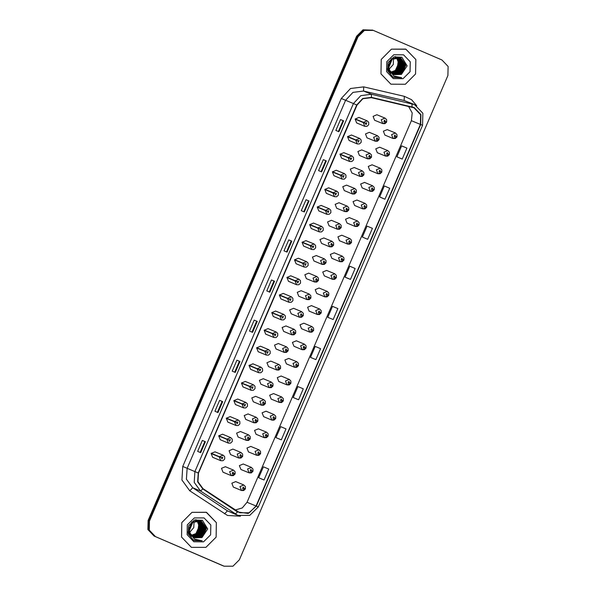 <?xml version="1.0" encoding="UTF-8"?>
<svg xmlns="http://www.w3.org/2000/svg" width="596" height="596" viewBox="0 0 596 596"><rect width="100%" height="100%" fill="white"/><g stroke="black" fill="none" stroke-linecap="round" stroke-linejoin="round"><path stroke-width="0.89" d="M290.803 275.836L286.937 277.438L288.442 281.305L296.644 284.702L295.057 280.917L297.255 281.766L297.769 283.025L298.559 281.2L297.292 281.685L298.32 281.744L298.015 282.474L297.255 281.766M298.38 258.232L294.521 259.834L296.026 263.708L304.221 267.105L302.641 263.32L304.832 264.17L305.353 265.421L306.135 263.596L304.869 264.088L305.897 264.147L305.592 264.877L304.832 264.17M305.957 240.635L302.098 242.237L303.602 246.103L311.797 249.508L310.218 245.723L312.416 246.565L312.93 247.824L313.712 245.999L312.446 246.491L313.481 246.55L313.168 247.28L312.416 246.565M313.541 223.038L309.682 224.64L311.179 228.506L319.382 231.904L317.795 228.119L319.992 228.968L320.506 230.227L321.296 228.402L320.03 228.886L321.058 228.946L320.752 229.684L319.992 228.968M328.694 187.837L324.835 189.439L326.34 193.313L334.542 196.71L332.955 192.925L335.153 193.767L335.667 195.026L336.449 193.201L335.19 193.693L336.219 193.752L335.906 194.482L335.153 193.767M321.117 205.441L317.258 207.035L318.763 210.91L326.958 214.307L325.379 210.522L327.577 211.371L328.091 212.623L328.873 210.805L327.606 211.289L328.634 211.349L328.329 212.079L327.577 211.371M351.439 135.039L347.572 136.64L349.077 140.514L357.28 143.912L355.693 140.127L357.891 140.976L358.405 142.228L359.194 140.403L357.928 140.894L358.956 140.954L358.643 141.684L357.891 140.976M343.855 152.643L339.996 154.237L341.501 158.111L349.696 161.509L348.116 157.724L350.314 158.573L350.828 159.825L351.61 158.007L350.344 158.491L351.379 158.551L351.066 159.281L350.314 158.573M336.278 170.24L332.419 171.842L333.924 175.708L342.119 179.105L340.532 175.321L342.73 176.17L343.244 177.429L344.034 175.604L342.767 176.088L343.795 176.148L343.49 176.885L342.73 176.17M283.219 293.433L279.36 295.035L280.865 298.901L289.06 302.299L287.481 298.522L289.678 299.363L290.192 300.622L290.975 298.797L289.708 299.289L290.744 299.348L290.431 300.079L289.678 299.363M275.643 311.03L271.783 312.632L273.288 316.506L281.483 319.903L279.897 316.118L282.094 316.968L282.616 318.219L283.398 316.394L282.132 316.886L283.16 316.945L282.854 317.675L282.094 316.968M268.066 328.634L264.199 330.229L265.704 334.103L273.907 337.5L272.32 333.715L274.518 334.565L275.032 335.816L275.821 333.998L274.555 334.483L275.583 334.542L275.27 335.272L274.518 334.565M260.482 346.231L256.623 347.833L258.128 351.7L266.323 355.097L264.743 351.312L266.941 352.161L267.455 353.421L268.237 351.595L266.971 352.08L268.006 352.139L267.693 352.877L266.941 352.161M252.905 363.828L249.046 365.43L250.551 369.304L258.746 372.701L257.159 368.917L259.357 369.758L259.871 371.017L260.661 369.192L259.394 369.684L260.422 369.736L260.117 370.474L259.357 369.758M245.321 381.433L241.462 383.027L242.967 386.901L251.162 390.298L249.582 386.513L251.78 387.363L252.294 388.614L253.076 386.797L251.81 387.281L252.846 387.34L252.533 388.07L251.78 387.363M237.744 399.029L233.885 400.631L235.39 404.498L243.585 407.895L242.006 404.11L244.204 404.96L244.718 406.219L245.5 404.393L244.233 404.878L245.261 404.937L244.956 405.667L244.204 404.96M230.168 416.626L226.301 418.228L227.806 422.095L236.009 425.499L234.422 421.715L236.619 422.557L237.133 423.816L237.923 421.99L236.657 422.482L237.685 422.542L237.379 423.272L236.619 422.557M222.584 434.223L218.725 435.825L220.229 439.699L228.424 443.096L226.845 439.312L229.043 440.161L229.557 441.413L230.339 439.587L229.073 440.079L230.108 440.139L229.795 440.869L229.043 440.161M215.007 451.828L211.148 453.429L212.653 457.296L220.848 460.693L219.268 456.908L221.459 457.758L221.98 459.017L222.762 457.192L221.496 457.676L222.524 457.735L222.219 458.466L221.459 457.758M359.015 117.442L355.156 119.044L356.661 122.91L364.856 126.315L363.277 122.53L365.467 123.372L365.989 124.631L366.771 122.806L365.504 123.297L366.533 123.35L366.227 124.087L365.467 123.372M301.129 290.729L297.27 292.323L298.775 296.197L306.977 299.594L305.435 295.713L309.257 294.096L310.844 295.676L310.881 297.896L309.406 297.344L308.892 296.093L308.102 297.911L309.369 297.426L308.341 297.367L308.646 296.637L309.406 297.344M308.713 273.124L304.854 274.726L306.359 278.6L314.554 281.997L313.012 278.108L316.834 276.492L318.42 278.079L318.458 280.299L316.983 279.748L316.469 278.488L315.679 280.314L316.945 279.829L315.917 279.77L316.23 279.04L316.983 279.748M316.29 255.528L312.431 257.129L313.936 260.996L322.131 264.393L320.588 260.512L324.41 258.895L326.005 260.482L326.034 262.694L324.559 262.151L324.045 260.892L323.263 262.717L324.529 262.225L323.494 262.166L323.807 261.435L324.559 262.151M323.874 237.931L320.007 239.532L321.512 243.399L329.715 246.796L328.173 242.915L331.994 241.298L333.581 242.877L333.618 245.098L332.143 244.546L331.629 243.295L330.84 245.12L332.106 244.628L331.078 244.569L331.383 243.839L332.143 244.546M346.611 185.132L342.745 186.734L344.25 190.601L352.452 193.998L350.91 190.117L354.732 188.5L356.319 190.079L356.356 192.299L354.881 191.756L354.367 190.496L353.577 192.322L354.844 191.83L353.815 191.77L354.121 191.04L354.881 191.756M354.188 167.536L350.329 169.13L351.834 173.004L360.029 176.401L358.487 172.512L362.308 170.896L363.895 172.482L363.933 174.702L362.457 174.151L361.943 172.9L361.161 174.717L362.428 174.233L361.392 174.174L361.705 173.443L362.457 174.151M361.765 149.931L357.905 151.533L359.41 155.407L367.605 158.804L366.063 154.915L369.892 153.299L371.479 154.886L371.509 157.106L370.041 156.554L369.52 155.295L368.738 157.12L370.004 156.636L368.976 156.577L369.282 155.839L370.041 156.554M369.349 132.334L365.49 133.936L366.994 137.803L375.189 141.2L373.647 137.318L377.469 135.702L379.056 137.289L379.093 139.501L377.618 138.957L377.104 137.698L376.314 139.524L377.581 139.032L376.553 138.972L376.866 138.242L377.618 138.957M331.45 220.326L327.591 221.928L329.096 225.802L337.291 229.199L335.749 225.31L339.571 223.694L341.158 225.281L341.195 227.501L339.72 226.949L339.206 225.69L338.424 227.516L339.69 227.031L338.655 226.972L338.968 226.242L339.72 226.949M339.027 202.729L335.168 204.331L336.673 208.198L344.868 211.602L343.326 207.713L347.155 206.097L348.742 207.684L348.772 209.896L347.304 209.352L346.783 208.093L346 209.919L347.267 209.427L346.239 209.375L346.544 208.637L347.304 209.352M293.552 308.326L289.693 309.927L291.198 313.794L299.393 317.191L297.851 313.31L301.673 311.693L303.26 313.28L303.297 315.493L301.822 314.949L301.308 313.69L300.526 315.515L301.792 315.023L300.757 314.964L301.069 314.234L301.822 314.949M285.976 325.923L282.117 327.524L283.621 331.391L291.816 334.796L290.274 330.907L294.096 329.29L295.683 330.877L295.72 333.097L294.245 332.546L293.731 331.287L292.941 333.112L294.208 332.628L293.18 332.568L293.485 331.83L294.245 332.546M278.392 343.527L274.532 345.121L276.037 348.995L284.232 352.392L282.69 348.504L286.52 346.887L288.106 348.474L288.136 350.694L286.669 350.143L286.147 348.891L285.365 350.709L286.631 350.225L285.603 350.165L285.909 349.435L286.669 350.143M270.815 361.124L266.956 362.726L268.461 366.592L276.656 369.989L275.114 366.108L278.935 364.491L280.522 366.071L280.56 368.291L279.084 367.739L278.57 366.488L277.788 368.313L279.055 367.821L278.019 367.762L278.332 367.032L279.084 367.739M263.238 378.721L259.372 380.322L260.877 384.189L269.079 387.594L267.537 383.705L271.359 382.088L272.946 383.675L272.983 385.888L271.508 385.344L270.994 384.085L270.204 385.91L271.471 385.418L270.442 385.366L270.748 384.629L271.508 385.344M255.654 396.318L251.795 397.919L253.3 401.793L261.495 405.191L259.953 401.302L263.782 399.685L265.369 401.272L265.399 403.492L263.924 402.941L263.41 401.682L262.627 403.507L263.894 403.023L262.866 402.963L263.171 402.233L263.924 402.941M248.078 413.922L244.218 415.524L245.723 419.39L253.918 422.788L252.376 418.906L256.198 417.289L257.785 418.869L257.822 421.089L256.347 420.538L255.833 419.286L255.051 421.111L256.317 420.62L255.282 420.56L255.595 419.83L256.347 420.538M240.501 431.519L236.634 433.121L238.139 436.987L246.342 440.384L244.8 436.503L248.621 434.886L250.208 436.473L250.245 438.686L248.77 438.142L248.256 436.883L247.467 438.708L248.733 438.216L247.705 438.164L248.01 437.427L248.77 438.142M232.917 449.116L229.058 450.718L230.563 454.592L238.758 457.989L237.215 454.1L241.037 452.483L242.632 454.07L242.661 456.29L241.186 455.739L240.672 454.48L239.89 456.305L241.156 455.821L240.121 455.761L240.434 455.031L241.186 455.739M225.34 466.72L221.481 468.314L222.986 472.188L231.181 475.586L229.639 471.704L233.461 470.088L235.047 471.667L235.085 473.887L233.61 473.336L233.096 472.084L232.306 473.902L233.572 473.418L232.544 473.358L232.857 472.628L233.61 473.336M376.925 114.737L373.066 116.332L374.571 120.206L382.766 123.603L381.224 119.721L385.046 118.105L386.64 119.684L386.67 121.904L385.195 121.353L384.681 120.101L383.898 121.919L385.165 121.435L384.129 121.375L384.442 120.645L385.195 121.353M356.944 200.025L353.078 201.627L354.583 205.493L362.785 208.891L361.243 205.009L365.065 203.392L366.652 204.972L366.689 207.192L365.214 206.641L364.7 205.389L363.91 207.214L365.177 206.723L364.149 206.663L364.454 205.933L365.214 206.641M364.521 182.421L360.662 184.022L362.167 187.896L370.362 191.294L368.82 187.405L372.642 185.788L374.228 187.375L374.266 189.595L372.791 189.044L372.276 187.785L371.494 189.61L372.761 189.126L371.725 189.066L372.038 188.336L372.791 189.044M372.098 164.824L368.239 166.426L369.743 170.292L377.939 173.697L376.396 169.808L380.226 168.191L381.812 169.778L381.842 171.991L380.367 171.447L379.853 170.188L379.071 172.013L380.337 171.521L379.309 171.469L379.615 170.732L380.367 171.447M379.682 147.227L375.815 148.829L377.32 152.695L385.523 156.092L383.98 152.211L387.802 150.594L389.389 152.174L389.426 154.394L387.951 153.843L387.437 152.591L386.648 154.416L387.914 153.924L386.886 153.865L387.191 153.135L387.951 153.843M349.36 217.622L345.501 219.224L347.006 223.09L355.201 226.487L353.659 222.606L357.481 220.989L359.075 222.576L359.105 224.789L357.63 224.245L357.116 222.986L356.334 224.811L357.6 224.32L356.564 224.26L356.877 223.53L357.63 224.245M341.784 235.219L337.925 236.821L339.429 240.695L347.624 244.092L346.082 240.203L349.904 238.586L351.491 240.173L351.528 242.393L350.053 241.842L349.539 240.583L348.749 242.408L350.016 241.924L348.988 241.864L349.301 241.134L350.053 241.842M334.2 252.823L330.34 254.417L331.845 258.291L340.048 261.689L338.506 257.807L342.327 256.191L343.914 257.77L343.944 259.99L342.476 259.439L341.955 258.187L341.173 260.005L342.439 259.521L341.411 259.461L341.717 258.731L342.476 259.439M326.623 270.42L322.764 272.022L324.269 275.888L332.464 279.286L330.922 275.404L334.743 273.788L336.33 275.374L336.368 277.587L334.892 277.043L334.378 275.784L333.596 277.609L334.863 277.118L333.827 277.058L334.14 276.328L334.892 277.043M319.046 288.017L315.187 289.619L316.692 293.485L324.887 296.89L323.345 293.001L327.167 291.384L328.754 292.971L328.791 295.191L327.316 294.64L326.802 293.381L326.012 295.206L327.279 294.722L326.25 294.662L326.556 293.925L327.316 294.64M311.462 305.621L307.603 307.216L309.108 311.09L317.303 314.487L315.761 310.598L319.59 308.981L321.177 310.568L321.207 312.788L319.739 312.237L319.218 310.985L318.435 312.803L319.702 312.319L318.674 312.259L318.979 311.529L319.739 312.237M303.885 323.218L300.026 324.82L301.531 328.687L309.726 332.084L308.184 328.202L312.006 326.586L313.593 328.165L313.63 330.385L312.155 329.834L311.641 328.582L310.859 330.407L312.125 329.916L311.09 329.856L311.403 329.126L312.155 329.834M296.309 340.815L292.442 342.417L293.947 346.283L302.15 349.688L300.608 345.799L304.429 344.183L306.016 345.769L306.053 347.982L304.578 347.438L304.064 346.179L303.275 348.004L304.541 347.513L303.513 347.453L303.818 346.723L304.578 347.438M288.725 358.412L284.866 360.014L286.371 363.888L294.566 367.285L293.023 363.396L296.845 361.779L298.44 363.366L298.469 365.586L296.994 365.035L296.48 363.776L295.698 365.601L296.964 365.117L295.936 365.057L296.242 364.327L296.994 365.035M281.148 376.016L277.289 377.618L278.794 381.485L286.989 384.882L285.447 381L289.269 379.384L290.855 380.963L290.893 383.183L289.418 382.632L288.904 381.38L288.121 383.206L289.38 382.714L288.352 382.654L288.665 381.924L289.418 382.632M273.571 393.613L269.705 395.215L271.21 399.082L279.412 402.479L277.87 398.597L281.692 396.981L283.279 398.568L283.316 400.78L281.841 400.236L281.327 398.977L280.537 400.803L281.804 400.311L280.776 400.259L281.081 399.521L281.841 400.236M265.987 411.21L262.128 412.812L263.633 416.686L271.828 420.083L270.286 416.194L274.108 414.578L275.702 416.164L275.732 418.385L274.257 417.833L273.743 416.574L272.961 418.399L274.227 417.915L273.191 417.856L273.504 417.125L274.257 417.833M258.411 428.815L254.552 430.409L256.056 434.283L264.251 437.68L262.709 433.799L266.531 432.182L268.118 433.761L268.155 435.981L266.68 435.43L266.166 434.179L265.376 435.996L266.643 435.512L265.615 435.452L265.928 434.722L266.68 435.43M250.827 446.411L246.968 448.013L248.472 451.88L256.667 455.277L255.125 451.395L258.955 449.779L260.541 451.366L260.571 453.578L259.104 453.035L258.582 451.775L257.8 453.601L259.066 453.109L258.038 453.057L258.344 452.319L259.104 453.035M243.25 464.008L239.391 465.61L240.896 469.477L249.091 472.881L247.549 468.992L251.37 467.376L252.957 468.963L252.995 471.183L251.519 470.631L251.005 469.372L250.223 471.198L251.49 470.713L250.454 470.654L250.767 469.916L251.519 470.631M235.673 481.613L231.807 483.207L233.312 487.081L241.514 490.478L239.972 486.589L243.794 484.973L245.381 486.56L245.418 488.78L243.943 488.228L243.429 486.977L242.639 488.795L243.906 488.31L242.877 488.251L243.183 487.521L243.943 488.228M387.258 129.63L383.399 131.224L384.904 135.098L393.099 138.495L391.557 134.607L395.379 132.99L396.966 134.577L397.003 136.797L395.528 136.246L395.014 134.994L394.232 136.812L395.498 136.328L394.463 136.268L394.775 135.538L395.528 136.246M405.95 49.215L391.46 49.192L381.246 59.458L381.008 73.934L390.879 84.222L405.369 84.237L415.583 73.978L415.829 59.503L405.712 49.11L391.46 49.192L381.246 59.458L381.008 73.934L390.879 84.222L405.369 84.237L415.583 73.978L415.829 59.503L405.95 49.215M206.499 512.351L192.001 512.329L181.787 522.588L181.549 537.07L191.42 547.359L205.911 547.374L216.125 537.115L216.37 522.632L206.253 512.247L192.001 512.329L181.787 522.588L181.549 537.07L191.42 547.359L205.911 547.374L216.125 537.115L216.37 522.632L206.499 512.351M235.144 509.99L242.244 507.971L247.057 502.249L411.396 120.66L412.194 112.964L408.454 106.304M414.011 107.801L420.612 114.7L420.403 124.393L256.064 505.982L249.247 512.761L239.786 512.798L202.983 488.66L197.939 481.754L198.505 473.105L356.997 105.09L362.897 98.742L371.375 97.662L414.011 107.801M414.138 107.504L371.45 97.357L362.755 98.459L356.713 104.963L198.215 472.978L197.641 481.851L202.811 488.929L237.543 511.964L248.219 513.469L256.347 506.108L420.687 124.512L420.903 114.581L414.138 107.504M372.761 30.15L363.053 29.837L356.661 36.185L148.099 520.472L147.897 529.561L154.081 536.028L222.554 565.567L154.774 536.318L224.074 566.2L232.947 566.163L239.339 559.815L447.901 75.528L448.103 66.439L441.919 59.972L373.297 30.366L364.424 30.403L358.04 36.758L149.469 521.046L149.268 530.135L155.459 536.601L223.925 566.133M148.099 520.472L148.784 520.762L148.583 529.844L154.774 536.318L148.583 529.844L148.784 520.762L357.347 36.475L148.784 520.762L149.469 521.046M372.612 30.083L363.739 30.12L357.347 36.475L363.739 30.12L373.297 30.366M260.981 478.715L264.035 479.981L268.744 469.037L263.402 466.78L258.686 477.724L261.011 478.73M278.257 438.596L281.312 439.863L286.02 428.926L280.679 426.669L275.963 437.606L278.287 438.611M295.534 398.486L298.589 399.752L303.297 388.808L297.955 386.551L293.239 397.495L295.564 398.5M312.811 358.375L315.858 359.634L320.574 348.697L315.232 346.44L310.516 357.384L312.84 358.382M399.193 157.798L402.24 159.065L406.949 148.128L401.607 145.871L396.899 156.808L399.223 157.813M381.917 197.917L384.964 199.183L389.68 188.239L384.331 185.982L379.622 196.926L381.947 197.932M364.64 238.028L367.687 239.294L372.403 228.357L367.054 226.1L362.346 237.037L364.67 238.042M347.364 278.146L350.411 279.405L355.127 268.468L349.777 266.211L345.069 277.155L347.394 278.153M330.087 318.257L333.134 319.523L337.85 308.579L332.508 306.329L327.793 317.266L330.117 318.271M235.249 372.425L232.202 371.166L236.91 360.222L239.965 361.489L235.249 372.425M217.972 412.544L214.925 411.277L219.633 400.341L222.688 401.6L217.972 412.544M200.703 452.655L197.649 451.388L202.357 440.451L205.411 441.718L200.703 452.655M287.078 252.086L284.031 250.819L288.74 239.883L291.787 241.149L287.078 252.086M304.355 211.975L301.3 210.708L306.016 199.764L309.063 201.031L304.355 211.975M321.631 171.857L318.577 170.59L323.293 159.654L326.34 160.92L321.631 171.857M338.908 131.746L335.853 130.479L340.569 119.543L343.616 120.802L338.908 131.746M252.525 332.315L249.478 331.048L254.187 320.112L257.241 321.371L252.525 332.315M269.802 292.196L266.755 290.937L271.463 279.993L274.518 281.26L269.802 292.196M271.463 279.993L274.518 281.26M254.187 320.112L257.241 321.371M340.569 119.543L343.616 120.802M323.293 159.654L326.34 160.92M306.016 199.764L309.063 201.031M288.74 239.883L291.787 241.149M202.357 440.451L205.411 441.718M219.633 400.341L222.688 401.6M236.91 360.222L239.965 361.489M333.134 319.523L327.793 317.266M350.411 279.405L345.069 277.155M367.687 239.294L362.346 237.037M384.964 199.183L379.622 196.926M402.24 159.065L396.899 156.808M315.858 359.634L310.516 357.384M298.589 399.752L293.239 397.495M281.312 439.863L275.963 437.606M264.035 479.981L258.686 477.724M269.243 291.965L273.936 281.059M286.52 251.855L291.213 240.948M303.796 211.736L308.49 200.837M321.073 171.626L325.766 160.719M338.342 131.515L343.043 120.608M251.966 332.084L256.66 321.177M234.69 372.195L239.383 361.288M217.413 412.313L222.107 401.406M200.137 452.424L204.838 441.517M222.554 565.567L224.074 566.2M394.299 136.134L394.969 136.074M395.498 136.328L396.899 137.028L393.099 138.495L395.282 138.525L396.899 137.028M394.559 135.516L394.984 136.037M383.973 121.241L384.636 121.182M385.165 121.435L386.573 122.143L382.766 123.603L384.949 123.633L386.573 122.143M384.226 120.623L384.651 121.152M355.179 118.991L366.026 123.551M366.316 123.327L366.056 123.953M355.112 119.14L363.277 122.53M355.134 119.103L366.019 123.581M365.504 123.297L363.374 122.292L367.173 120.824L358.978 117.427M355.216 118.902L363.374 122.292M391.073 73.301L387.258 68.883M390.596 72.533L387.877 67.087L391.267 58.781L399.745 57.551M390.007 71.252L388.599 67.385L391.989 59.078L400.713 57.954L392.235 59.175L388.845 67.49L389.777 70.529L394.105 74.642L401.406 74.433L394.15 74.664M400.713 57.954L405.869 65.068L402.158 73.248L393.792 74.507M397.577 57.32L400.058 62.662L396.347 70.835L391.214 72.608M397.435 57.32L399.819 62.558L396.109 70.738L391.118 72.496M398.135 57.343L401.026 63.064L397.316 71.237L391.609 73.003M397.994 57.335L400.788 62.96L397.078 71.14L391.505 72.906M398.679 57.402L401.995 63.459L398.284 71.639L392.019 73.368M398.545 57.38L401.756 63.362L398.046 71.542L391.915 73.278M399.208 57.492L402.963 63.861L399.253 72.041L392.444 73.695M390.82 73.278L390.454 73.129M399.074 57.469L402.725 63.765L399.015 71.937L392.339 73.621M399.26 57.365L399.611 57.551M399.722 57.611L403.932 64.264L400.221 72.444L392.883 73.993M399.596 57.581L403.693 64.167L399.983 72.34L392.771 73.926M400.229 57.767L404.9 64.666L401.19 72.846L393.33 74.269M399.625 57.507L399.983 57.67M400.102 57.73L404.662 64.569L400.952 72.742L393.218 74.202M400.594 57.909L405.63 64.971L401.92 73.144L393.68 74.448M401.406 74.433L407.15 65.836L401.883 57.186L393.926 56.903L388.085 62.58L387.728 70.805L392.95 77.093L401.674 77.674L393.829 75.983L389.777 70.529M403.537 54.825L393.814 54.765L386.789 61.701L386.573 71.58L393.293 78.605L403.015 78.672L410.041 71.736L410.257 61.857L403.537 54.825M387.81 69.672L388.309 69.486M388.48 69.419L389.002 69.166M389.181 69.076L393.256 64.48L393.502 58.348M396.407 57.402L398.121 61.857L397.636 65.694L398.381 65.94M396.854 57.35L398.851 62.155L398.366 65.992L397.636 65.694M396.996 57.343L399.089 62.26L395.379 70.432L390.834 72.168M396.146 57.439L396.452 57.879L395.632 57.544M395.386 57.439L394.664 57.142M396.057 57.313L395.774 56.963M395.677 56.843L395.379 56.523M401.674 77.674L393.636 77.406M402.419 71.758L399.432 74.44M403.738 69.985L399.886 74.276M400.363 66.625L399.611 66.387M399.365 66.312L398.612 66.074M398.627 66.029L399.372 66.275M191.614 536.437L187.8 532.019M191.137 535.67L188.418 530.224L191.808 521.91L200.293 520.688M190.556 534.388L189.141 530.522L192.53 522.215L201.262 521.09L192.776 522.312L189.386 530.626L190.318 533.666L194.646 537.778L201.947 537.57L194.691 537.801M201.262 521.09L206.417 528.205L202.7 536.378L194.341 537.637M198.118 520.457L200.606 525.791L196.889 533.971L191.756 535.737M197.976 520.457L200.36 525.694L196.65 533.867L191.659 535.633M198.677 520.479L201.575 526.193L197.857 534.374L192.15 536.139M198.535 520.472L201.329 526.097L197.619 534.269L192.046 536.042M199.22 520.539L202.543 526.596L198.826 534.776L192.56 536.504M199.086 520.517L202.297 526.499L198.587 534.672L192.456 536.415M199.749 520.628L203.512 526.998L199.794 535.178L192.985 536.832M191.361 536.407L190.996 536.266M199.615 520.599L203.266 526.901L199.556 535.074L192.88 536.75M199.802 520.502L200.152 520.688M200.263 520.748L204.48 527.4L200.763 535.581L193.424 537.13M200.137 520.718L204.234 527.296L200.524 535.476L193.313 537.063M200.77 520.904L205.449 527.803L201.731 535.975L193.871 537.398M200.167 520.636L200.524 520.807M200.643 520.859L205.203 527.698L201.493 535.878L193.76 537.339M201.135 521.038L206.171 528.101L202.461 536.281L194.221 537.585M201.947 537.57L207.691 528.972L202.424 520.323L194.467 520.032L188.634 525.717L188.276 533.942L193.491 540.222L202.215 540.81L194.37 539.119L190.318 533.666M204.078 517.961L194.356 517.894L187.33 524.838L187.114 534.716L193.834 541.742L203.556 541.809L210.582 534.865L210.798 524.994L204.078 517.961M188.358 532.809L188.85 532.623M189.021 532.548L189.543 532.303M189.729 532.206L193.804 527.616L194.05 521.478M196.948 520.532L198.669 524.994L198.185 528.823L198.922 529.077M197.395 520.487L199.392 525.292L198.908 529.129L198.185 528.823M197.544 520.472L199.638 525.396L195.92 533.569L191.376 535.305M196.695 520.576L196.993 521.016L196.173 520.68M195.935 520.576L195.205 520.278M196.598 520.45L196.315 520.092M196.218 519.98L195.92 519.66M202.215 540.81L194.184 540.542M202.96 534.895L199.973 537.577M204.279 533.122L200.427 537.413M200.904 529.762L200.152 529.524M199.906 529.442L199.161 529.203M199.176 529.159L199.913 529.412M386.722 153.731L387.393 153.671L386.7 153.314M387.914 153.924L389.322 154.632L385.523 156.092L387.705 156.122L389.322 154.632M386.983 153.112L387.027 153.485M379.145 171.335L379.816 171.268M380.337 171.521L381.745 172.229L377.939 173.697L380.121 173.719L381.745 172.229M379.399 170.709L379.823 171.238M371.561 188.932L372.232 188.872M372.761 189.126L374.161 189.826L370.362 191.294L372.545 191.323L374.161 189.826M371.822 188.314L372.247 188.835M363.985 206.529L364.655 206.469M365.177 206.723L366.585 207.43L362.785 208.891L364.968 208.92L366.585 207.43M364.245 205.911L364.67 206.44M347.602 136.588L358.449 141.148M358.74 140.924L358.479 141.55M347.535 136.745L355.693 140.127M347.55 136.7L358.434 141.178M357.928 140.894L355.797 139.889L359.597 138.421L351.402 135.024M347.639 136.506L355.797 139.889M340.018 154.185L350.873 158.745M351.156 158.529L350.902 159.147M339.958 154.342L348.116 157.724M339.973 154.297L350.858 158.782M350.344 158.491L348.22 157.486L352.012 156.025L343.817 152.628M340.055 154.103L348.22 157.486M332.441 171.782L343.289 176.349M343.579 176.125L343.318 176.744M332.374 171.939L340.532 175.321M332.389 171.894L343.274 176.379M342.767 176.088L340.636 175.082L344.436 173.622L336.241 170.225M332.479 171.7L340.636 175.082M324.857 189.386L335.712 193.946L324.813 189.498M335.995 193.722L335.742 194.348M324.798 189.543L332.955 192.925M335.19 193.693L333.06 192.687L336.859 191.219L328.657 187.822M324.902 189.304L333.06 192.687M376.389 138.838L377.059 138.779M377.581 139.032L378.989 139.74L375.189 141.2L377.372 141.23L378.989 139.74M376.65 138.22L377.074 138.749M368.812 156.443L369.483 156.376M370.004 156.636L371.412 157.337L367.605 158.804L369.796 158.827L371.412 157.337M369.066 155.817L369.49 156.346M361.236 174.039L361.899 173.98M361.213 173.622L361.914 173.943M362.428 174.233L363.828 174.933L360.029 176.401L362.212 176.431L363.828 174.933M353.651 191.636L354.322 191.577M354.844 191.83L356.252 192.538L352.452 193.998L354.635 194.028L356.252 192.538M353.912 191.018L354.337 191.547M356.408 224.133L357.071 224.066M357.6 224.32L359.008 225.027L355.201 226.487L357.384 226.517L359.008 225.027M356.661 223.507L357.086 224.036M348.824 241.73L349.494 241.671M350.016 241.924L351.424 242.624L347.624 244.092L349.807 244.114L351.424 242.624M349.085 241.104L349.509 241.633M341.247 259.327L341.918 259.267M342.439 259.521L343.847 260.221L340.048 261.689L342.231 261.719L343.847 260.221M341.501 258.709L341.933 259.238M333.671 276.924L334.334 276.864M334.863 277.118L336.271 277.825L332.464 279.286L334.647 279.315L336.271 277.825M333.924 276.306L334.349 276.835M346.075 209.241L346.745 209.174L346.053 208.823M347.267 209.427L348.675 210.135L344.868 211.602L347.051 211.625L348.675 210.135M346.328 208.615L346.373 208.987M338.491 226.838L339.161 226.778M339.69 227.031L341.091 227.732L337.291 229.199L339.474 229.229L341.091 227.732M338.751 226.219L339.176 226.741M330.914 244.435L331.585 244.375L330.892 244.017M332.106 244.628L333.514 245.336L329.715 246.796L331.897 246.826L333.514 245.336M323.337 262.039L324 261.972M324.529 262.225L325.938 262.933L322.131 264.393L324.313 264.423L325.938 262.933M323.591 261.413L324.015 261.942M317.281 206.983L328.135 211.543M328.418 211.327L328.165 211.945M317.214 207.14L325.379 210.522M317.236 207.095L328.12 211.573M327.606 211.289L325.476 210.284L329.26 208.809L321.08 205.419M317.318 206.901L325.476 210.284M309.704 224.58L320.551 229.147L309.652 224.692M320.842 228.924L320.581 229.542M309.637 224.737L317.795 228.119M320.03 228.886L317.899 227.881L321.698 226.42L313.503 223.023M309.741 224.498L317.899 227.881M302.12 242.185L312.975 246.744M313.258 246.52L313.004 247.146M302.06 242.341L310.218 245.723M302.075 242.296L312.96 246.774M312.446 246.491L310.322 245.485L314.122 244.017L305.919 240.62M302.157 242.103L310.322 245.485M326.087 294.528L326.757 294.461M327.279 294.722L328.687 295.422L324.887 296.89L327.07 296.912L328.687 295.422M326.347 293.902L326.772 294.431M318.51 312.125L319.18 312.066M318.488 311.708L319.188 312.028M319.702 312.319L321.11 313.019L317.303 314.487L319.486 314.517L321.11 313.019M310.926 329.722L311.596 329.663M312.125 329.916L313.526 330.624L309.726 332.084L311.909 332.114L313.526 330.624M311.186 329.104L311.611 329.633M303.349 347.326L304.02 347.259L303.327 346.909M304.541 347.513L305.949 348.22L302.15 349.688L304.332 349.71L305.949 348.22M303.61 346.701L303.655 347.073M295.772 364.923L296.435 364.864M296.964 365.117L298.373 365.817L294.566 367.285L296.748 367.315L298.373 365.817M296.026 364.305L296.45 364.827M288.188 382.52L288.859 382.461L288.166 382.103M289.38 382.714L290.788 383.422L286.989 384.882L289.172 384.912L290.788 383.422M315.753 279.636L316.424 279.576M316.945 279.829L318.353 280.53L314.554 281.997L316.737 282.02L318.353 280.53M316.014 279.01L316.439 279.539M308.177 297.233L308.847 297.173M309.369 297.426L310.777 298.134L306.977 299.594L309.16 299.624L310.777 298.134M308.437 296.614L308.862 297.143M300.6 314.83L301.263 314.77M301.792 315.023L303.2 315.731L299.393 317.191L301.576 317.221L303.2 315.731M300.853 314.211L301.278 314.74M293.277 331.808L293.686 332.367M293.701 332.337L293.016 332.434M294.208 332.628L295.616 333.328L291.816 334.796L293.999 334.818L295.616 333.328M285.439 350.031L286.11 349.971M286.631 350.225L288.039 350.925L284.232 352.392L286.423 352.422L288.039 350.925M285.693 349.412L286.117 349.934M278.116 367.009L278.526 367.568M278.541 367.538L277.855 367.628M279.055 367.821L280.455 368.529L276.656 369.989L278.839 370.019L280.455 368.529M294.543 259.781L305.39 264.341M305.681 264.125L305.42 264.743M294.476 259.938L302.641 263.32M294.498 259.893L305.383 264.371M304.869 264.088L302.738 263.082L306.523 261.607L298.343 258.217M294.58 259.7L302.738 263.082M286.967 277.378L297.814 281.938M298.104 281.722L297.844 282.34M286.899 277.535L295.057 280.917M286.914 277.49L297.799 281.975M297.292 281.685L295.162 280.679L298.961 279.219L290.766 275.821M287.004 277.296L295.162 280.679M279.382 294.983L290.237 299.542M290.52 299.319L290.267 299.944M279.323 295.132L287.481 298.522M279.338 295.095L290.222 299.572M289.708 299.289L287.585 298.283L291.384 296.815L283.182 293.418M279.42 294.893L287.585 298.283M271.806 312.58L282.653 317.139M282.944 316.916L282.683 317.541M271.739 312.736L279.897 316.118M271.761 312.691L282.638 317.169M282.132 316.886L280.001 315.88L283.8 314.412L275.605 311.015M271.843 312.498L280.001 315.88M264.222 330.177L275.076 334.736M275.367 334.52L275.106 335.138M264.162 330.333L272.32 333.715M264.177 330.288L275.061 334.773M274.555 334.483L272.424 333.477L276.224 332.017L268.021 328.62M264.266 330.095L272.424 333.477M256.645 347.773L267.5 352.34M267.783 352.117L267.53 352.735M256.578 347.93L264.743 351.312M256.6 347.885L267.485 352.37M266.971 352.08L264.848 351.074L268.64 349.614L260.445 346.216M256.682 347.691L264.848 351.074M280.612 400.125L281.282 400.058M281.804 400.311L283.212 401.019L279.412 402.479L281.595 402.509L283.212 401.019M280.872 399.499L281.297 400.028M273.035 417.722L273.698 417.662M274.227 417.915L275.635 418.615L271.828 420.083L274.011 420.106L275.635 418.615M273.288 417.096L273.713 417.625M265.451 435.318L266.121 435.259M266.643 435.512L268.051 436.212L264.251 437.68L266.434 437.71L268.051 436.212M265.712 434.7L266.136 435.229M257.874 452.915L258.545 452.856M259.066 453.109L260.474 453.817L256.667 455.277L258.858 455.307L260.474 453.817M258.128 452.297L258.552 452.826M250.551 469.894L250.961 470.453M250.976 470.423L250.298 470.52M251.49 470.713L252.89 471.414L249.091 472.881L251.274 472.904L252.89 471.414M242.714 488.117L243.384 488.057M243.906 488.31L245.314 489.011L241.514 490.478L243.697 490.508L245.314 489.011M242.974 487.498L243.399 488.02M270.279 385.232L270.949 385.165M271.471 385.418L272.879 386.126L269.079 387.594L271.262 387.616L272.879 386.126M270.539 384.606L270.964 385.135M262.702 402.829L263.372 402.769M263.894 403.023L265.302 403.723L261.495 405.191L263.678 405.22L265.302 403.723M262.955 402.211L263.38 402.732M255.118 420.426L255.788 420.366M256.317 420.62L257.718 421.327L253.918 422.788L256.101 422.817L257.718 421.327M255.379 419.808L255.803 420.336M247.541 438.03L248.212 437.963M248.733 438.216L250.141 438.924L246.342 440.384L248.525 440.414L250.141 438.924M247.802 437.404L248.227 437.933M239.965 455.627L240.628 455.567M241.156 455.821L242.565 456.521L238.758 457.989L240.94 458.011L242.565 456.521M240.218 455.001L240.642 455.53M232.38 473.224L233.051 473.164M232.358 472.807L233.066 473.135M233.572 473.418L234.98 474.118L231.181 475.586L233.364 475.615L234.98 474.118M249.068 365.378L259.916 369.937M260.206 369.714L259.945 370.339M249.001 365.534L257.159 368.917M249.016 365.49L259.901 369.967M259.394 369.684L257.263 368.678L261.063 367.21L252.868 363.813M249.106 365.296L257.263 368.678M241.484 382.975L252.339 387.534L241.44 383.086M252.622 387.318L252.369 387.936M241.425 383.131L249.582 386.513M251.81 387.281L249.687 386.275L253.486 384.815L245.284 381.41M241.529 382.893L249.687 386.275M233.908 400.572L244.755 405.131M245.045 404.915L244.792 405.533M233.841 400.728L242.006 404.11M233.863 400.683L244.747 405.168M244.233 404.878L242.103 403.872L245.902 402.412L237.707 399.015M233.945 400.49L242.103 403.872M226.331 418.176L237.178 422.735L226.279 418.288M237.469 422.512L237.208 423.138M226.264 418.332L234.422 421.715M236.657 422.482L234.526 421.476L238.325 420.009L230.13 416.611M226.368 418.094L234.526 421.476M218.747 435.773L229.602 440.332M229.885 440.116L229.631 440.735M218.687 435.929L226.845 439.312M218.702 435.885L229.587 440.362M229.073 440.079L226.949 439.073L230.749 437.613L222.546 434.208M218.784 435.691L226.949 439.073M211.17 453.37L222.017 457.929M222.308 457.713L222.047 458.331M211.103 453.526L219.268 456.908M211.126 453.482L222.01 457.966M221.496 457.676L219.365 456.67L223.165 455.21L214.97 451.813M211.208 453.288L219.365 456.67M420.403 124.393L411.396 120.66M240.389 516.233L227.493 515.436L189.781 490.791L181.907 479.996L182.778 466.474L341.27 98.459L350.493 88.543L363.739 86.86L404.326 96.321L411.508 99.696L416.716 105.73M237.543 511.964L235.256 514.057L227.441 510.817L237.834 515.428L200.517 491.022L194.214 482.387L194.922 471.57L353.413 103.555L356.713 104.963M341.27 98.459L353.413 103.555L360.789 95.621L371.382 94.272L414.54 104.576L404.155 100.493L363.575 91.039L352.974 92.38L345.598 100.314L187.107 468.329L186.406 479.147L192.709 487.781L227.441 510.817L224.513 513.827M412.03 106.811L411.97 103.726L404.155 100.493L404.326 96.321M198.215 472.978L182.778 466.474M202.811 488.929L200.517 491.022L192.709 487.781L189.781 490.791M363.739 86.86L363.575 91.039L371.382 94.272L371.45 97.357M256.347 506.108L258.262 506.943L422.601 125.346L420.687 124.512M358.04 36.758L356.661 36.185M155.459 536.601L154.081 536.028M256.064 505.982L247.057 502.249M269.742 292.174L274.451 281.238M287.019 252.063L291.727 241.119M304.295 211.945L309.004 201.008M321.564 171.834L326.28 160.89M338.841 131.716L343.557 120.779M252.466 332.285L257.174 321.348M235.189 372.403L239.897 361.459M217.912 412.514L222.621 401.577M200.636 452.632L205.352 441.688M237.834 515.428L249.724 515.406L258.262 506.943M414.54 104.576L422.847 113.225L422.601 125.346M387.221 129.608L395.416 133.012M376.888 114.723L385.09 118.12M364.856 126.315L367.009 126.352L368.73 124.691L368.671 122.277L367.173 120.824M379.645 147.212L387.84 150.609M372.06 164.809L380.263 168.206M364.484 182.406L372.679 185.81M356.907 200.01L365.102 203.407M357.28 143.912L359.433 143.949L361.146 142.288L361.094 139.881L359.597 138.421M349.696 161.509L351.856 161.546L353.57 159.892L353.517 157.478L352.02 156.025M342.119 179.105L344.272 179.15L345.993 177.489L345.933 175.075L344.436 173.622M334.542 196.71L336.695 196.747L338.409 195.086L338.357 192.679L336.859 191.219M369.311 132.319L377.506 135.717M361.727 149.916L369.93 153.314M354.151 167.513L362.346 170.918M346.574 185.118L354.769 188.515M349.323 217.607L357.525 221.004M341.746 235.204L349.941 238.601M334.162 252.808L342.365 256.205M326.586 270.405L334.781 273.802M338.99 202.715L347.192 206.112M331.413 220.311L339.608 223.716M323.837 237.916L332.032 241.313M316.252 255.513L324.455 258.91M326.958 214.307L329.111 214.344L330.832 212.69L330.78 210.276L329.275 208.823M319.382 231.904L321.535 231.941L323.248 230.287L323.196 227.873L321.698 226.42M311.797 249.508L313.958 249.545L315.671 247.884L315.619 245.47L314.122 244.017M319.009 288.002L327.204 291.399M311.425 305.599L319.627 309.004M303.848 323.203L312.043 326.601M296.272 340.8L304.467 344.197M288.688 358.397L296.89 361.802M281.111 376.001L289.306 379.399M308.676 273.11L316.871 276.507M301.092 290.714L309.294 294.111M293.515 308.311L301.718 311.708M285.938 325.908L294.133 329.305M278.354 343.505L286.557 346.909M270.778 361.109L278.973 364.506M304.221 267.105L306.374 267.142L308.095 265.488L308.043 263.074L306.538 261.622M296.644 284.702L298.797 284.739L300.511 283.085L300.459 280.671L298.961 279.219M289.06 302.299L291.22 302.343L292.934 300.682L292.882 298.268L291.384 296.815M281.483 319.903L283.636 319.94L285.357 318.279L285.298 315.873L283.8 314.412M273.907 337.5L276.06 337.537L277.773 335.883L277.721 333.469L276.224 332.017M266.323 355.097L268.483 355.142L270.197 353.48L270.144 351.066L268.647 349.614M273.527 393.598L281.729 396.996M265.95 411.195L274.153 414.592M258.373 428.8L266.568 432.197M250.789 446.397L258.992 449.794M243.213 463.993L251.408 467.391M235.636 481.59L243.831 484.995M263.201 378.706L271.396 382.103M255.617 396.303L263.819 399.707M248.04 413.907L256.235 417.304M240.464 431.504L248.659 434.901M232.88 449.101L241.082 452.498M225.303 466.705L233.498 470.102M258.746 372.701L260.899 372.738L262.62 371.077L262.56 368.671L261.063 367.21M251.162 390.298L253.322 390.335L255.036 388.681L254.984 386.268L253.486 384.815M243.585 407.895L245.738 407.932L247.459 406.278L247.407 403.865L245.902 402.412M236.009 425.499L238.162 425.537L239.875 423.875L239.823 421.461L238.325 420.009M228.424 443.096L230.585 443.133L232.298 441.48L232.246 439.066L230.749 437.613M220.848 460.693L223.001 460.73L224.722 459.076L224.67 456.663L223.165 455.21"/></g></svg>
